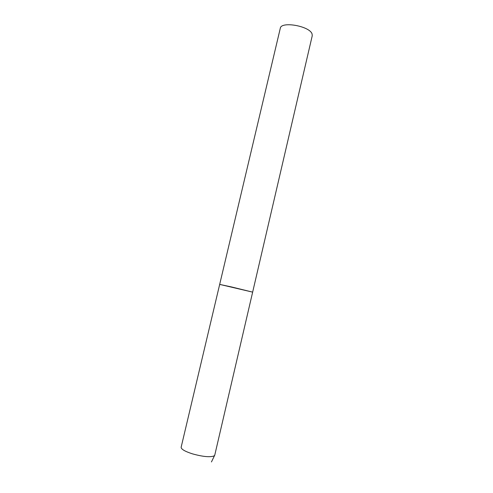<?xml version="1.0" encoding="UTF-8"?>
<svg xmlns="http://www.w3.org/2000/svg" width="493" height="493" viewBox="0 0 493 493"><rect width="100%" height="100%" fill="white"/><g stroke="black" fill="none" stroke-linecap="round" stroke-linejoin="round"><path stroke-width="0.74" d="M231.685 286.988L219.675 284.399L252.65 292.133L231.685 286.988M312.106 34.128L312.229 35.81L214.763 455.125L214.03 455.957C209.95 457.405 202.759 456.703 192.455 453.856C184.912 451.409 181.141 449.203 181.141 447.237L280.283 28.323C280.973 20.872 310.245 26.16 312.106 34.128M220.377 284.634L219.675 284.399M211.448 461.941L214.763 455.125"/></g></svg>
